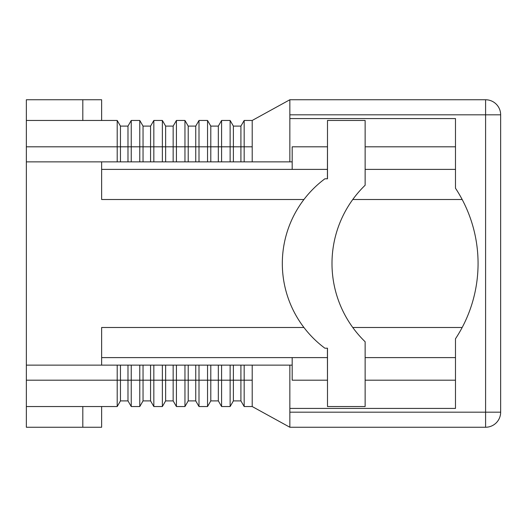 <?xml version="1.0" encoding="UTF-8"?>
<svg xmlns="http://www.w3.org/2000/svg" width="527" height="527" viewBox="0 0 527 527"><rect width="100%" height="100%" fill="white"/><g stroke="black" fill="none" stroke-linecap="round" stroke-linejoin="round"><path stroke-width="0.79" d="M26.35 128.173L26.35 146.809L117.198 146.809L117.198 120.459L26.35 120.459L26.35 128.173M289.85 408.425L289.85 427.245L485.591 427.245A15.059 15.059 0 0 0 500.65 412.186L500.65 114.814A15.059 15.059 0 0 0 485.591 99.755L289.85 99.755L289.85 118.575L455.48 118.575L455.48 188.211A136.77 136.77 0 0 1 455.48 338.789L455.48 408.425L289.85 408.425L289.85 365.139L292.182 365.139M117.198 365.139L120.459 365.139L120.459 400.895L117.198 406.541L117.198 365.139L26.35 365.139L26.35 146.809M120.459 365.139L127.989 365.139L127.989 380.191L26.35 380.191L26.35 406.541L117.198 406.541M139.78 398.827L139.78 365.139L131.243 365.139L131.243 406.541L139.78 406.541L139.78 398.827M162.369 398.827L162.369 365.139L153.831 365.139L153.831 406.541L162.369 406.541L162.369 398.827M184.957 398.827L184.957 365.139L176.42 365.139L176.42 406.541L184.957 406.541L184.957 398.827M207.539 398.827L207.539 365.139L199.002 365.139L199.002 406.541L207.539 406.541L207.539 398.827M230.128 398.827L230.128 365.139L233.389 365.139L233.389 400.895L230.128 406.541L230.128 398.827M207.539 365.139L221.59 365.139L221.59 406.541L230.128 406.541L221.59 406.541L218.33 400.895L210.8 400.895L207.539 406.541L199.002 406.541L195.741 400.895L188.211 400.895L184.957 406.541L176.42 406.541L173.159 400.895L165.63 400.895L162.369 406.541L153.831 406.541L150.57 400.895L143.041 400.895L139.78 406.541L131.243 406.541L127.989 400.895L120.459 400.895M233.389 365.139L244.172 365.139L244.172 406.541L240.911 400.895L233.389 400.895M131.243 128.173L131.243 161.861L139.78 161.861L139.78 120.459L131.243 120.459L131.243 128.173M153.831 128.173L153.831 161.861L162.369 161.861L162.369 120.459L153.831 120.459L153.831 128.173M176.42 128.173L176.42 161.861L184.957 161.861L184.957 120.459L176.42 120.459L176.42 128.173M199.002 128.173L199.002 161.861L207.539 161.861L207.539 120.459L199.002 120.459L199.002 128.173M221.59 128.173L221.59 161.861L230.128 161.861L230.128 120.459L221.59 120.459L221.59 128.173M240.911 126.105L244.172 120.459L252.209 120.459L244.172 120.459L244.172 161.861L240.911 161.861L240.911 126.105L233.389 126.105L230.128 120.459L221.59 120.459L218.33 126.105L210.8 126.105L207.539 120.459L199.002 120.459L195.741 126.105L188.211 126.105L184.957 120.459L176.42 120.459L173.159 126.105L165.63 126.105L162.369 120.459L153.831 120.459L150.57 126.105L143.041 126.105L139.78 120.459L131.243 120.459L127.989 126.105L120.459 126.105L117.198 120.459M240.911 161.861L233.389 161.861L233.389 126.105M233.389 161.861L230.128 161.861M244.172 161.861L252.209 161.861L252.209 120.459L289.85 99.755M221.59 161.861L210.8 161.861L210.8 126.105M210.8 161.861L207.539 161.861M218.33 161.861L218.33 126.105M199.002 161.861L188.211 161.861L188.211 126.105M188.211 161.861L184.957 161.861M195.741 161.861L195.741 126.105M176.42 161.861L165.63 161.861L165.63 126.105M165.63 161.861L162.369 161.861M173.159 161.861L173.159 126.105M153.831 161.861L143.041 161.861L143.041 126.105M143.041 161.861L139.78 161.861M150.57 161.861L150.57 126.105M131.243 161.861L127.989 161.861L127.989 126.105M127.989 161.861L120.459 161.861L120.459 126.105M120.459 161.861L117.198 161.861L117.198 146.809L252.209 146.809M240.911 365.139L240.911 400.895M244.172 406.541L252.209 406.541L252.209 380.191L218.33 380.191L218.33 400.895M289.85 365.139L244.172 365.139M127.989 365.139L131.243 365.139M139.78 365.139L153.831 365.139M162.369 365.139L176.42 365.139M184.957 365.139L199.002 365.139M230.128 365.139L221.59 365.139M252.209 365.139L252.209 380.191M210.8 365.139L210.8 400.895M218.33 365.139L218.33 380.191L195.741 380.191L195.741 400.895M188.211 365.139L188.211 400.895M195.741 365.139L195.741 380.191L173.159 380.191L173.159 400.895M165.63 365.139L165.63 400.895M173.159 365.139L173.159 380.191L150.57 380.191L150.57 400.895M143.041 365.139L143.041 400.895M150.57 365.139L150.57 380.191L127.989 380.191L127.989 400.895M82.811 427.245L82.811 406.541L101.639 406.541L101.639 427.245L26.35 427.245L26.35 406.541M26.35 380.191L26.35 365.139M26.35 120.459L26.35 99.755L101.639 99.755L101.639 120.459M303.934 199.509L101.639 199.509L101.639 161.861M352.761 199.509L462.172 199.509M303.934 327.491L101.639 327.491L101.639 365.139M352.761 327.491L462.172 327.491M292.182 161.861L289.85 161.861L289.85 118.575M289.85 427.245L252.209 406.541M289.85 161.861L252.209 161.861M26.35 161.861L117.198 161.861M327.419 146.809L292.182 146.809L292.182 169.391L327.419 169.391M327.419 380.191L292.182 380.191L292.182 357.609L101.639 357.609M327.491 137.395L327.419 178.805M327.491 389.605L327.419 348.195M327.491 120.459L327.491 178.805L324.882 178.805A105.552 105.552 0 0 0 324.882 348.195L327.491 348.195L327.491 406.541L365.139 406.541L365.139 341.759A108.964 108.964 0 0 1 365.139 185.24L365.139 120.459L327.491 120.459M289.85 114.814L500.65 114.814A15.059 15.059 0 0 0 496.243 104.162M496.243 422.838A15.059 15.059 0 0 0 500.65 412.186L289.85 412.186M485.591 99.755L485.591 427.245M82.811 120.459L82.811 99.755M101.639 169.391L292.182 169.391M365.139 169.391L455.48 169.391M365.139 380.191L455.48 380.191M455.48 357.609L365.139 357.609M327.419 357.609L292.182 357.609M365.139 146.809L455.48 146.809"/></g></svg>
